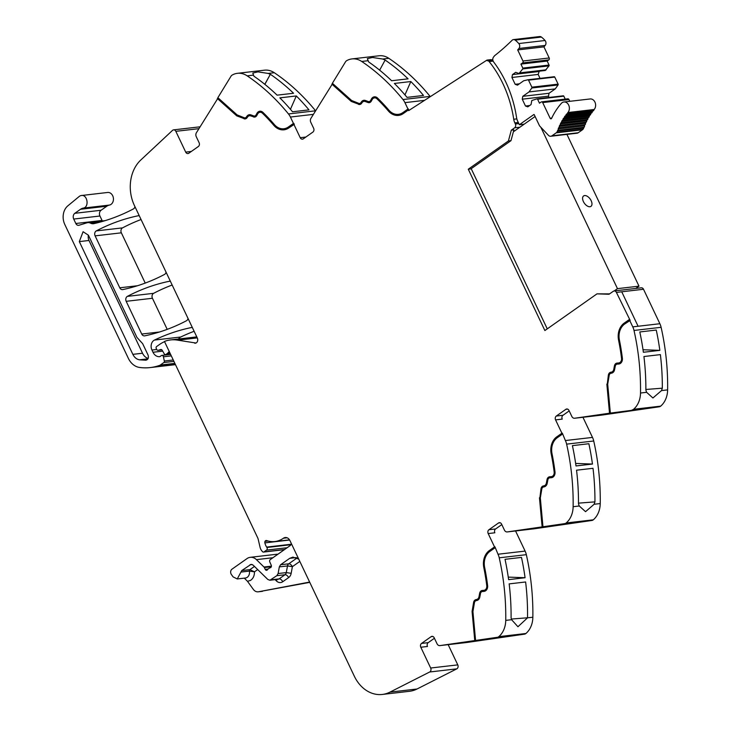 <?xml version="1.0" encoding="UTF-8"?>
<svg xmlns="http://www.w3.org/2000/svg" width="731" height="731" viewBox="0 0 731 731"><rect width="100%" height="100%" fill="white"/><g stroke="black" fill="none" stroke-linecap="round" stroke-linejoin="round"><path stroke-width="1.1" d="M629.729 320.47L632.772 326.867A14.154 11.193 83.4 0 1 634.005 330.458L661.107 327.314A14.154 11.193 83.4 0 0 659.874 323.723L638.099 326.254L659.874 323.723L643.518 289.266L621.734 291.788L638.099 326.254L621.734 291.788L643.518 289.266A2.833 2.239 83.4 0 0 641.27 287.804L614.168 290.938A2.833 2.239 83.4 0 1 616.407 292.409L630.168 320.425L624.639 324.052A14.867 11.76 -96.6 0 0 619.879 330.805A14.867 11.76 -96.6 0 0 619.404 340.016A191.833 151.728 -96.6 0 1 622.373 358.199A5.309 4.203 -96.6 0 1 618.828 364.02A5.309 4.203 -96.6 0 1 618.7 364.029L617.183 364.148A2.833 2.239 -96.6 0 0 617.11 364.157A2.833 2.239 -96.6 0 0 615.255 366.167L614.579 369.685A4.953 3.92 -96.6 0 1 611.536 373.175L610.952 373.285A2.833 2.239 -96.6 0 0 609.206 375.35L607.699 384.204L610.348 413.088L659.252 406.792L601.787 415.098A3.536 2.796 83.4 0 1 601.723 415.107A3.536 2.796 83.4 0 1 601.659 415.117M659.252 406.792A4.249 3.363 83.4 0 0 660.669 406.144A21.236 16.795 -96.6 0 0 667.622 389.879L661.509 390.592L662.323 388.188A212.365 167.966 -96.6 0 0 660.385 354.617L643.929 356.527A212.365 167.966 -96.6 0 1 645.866 390.098L646.624 392.309L640.511 393.022A212.365 167.966 -96.6 0 0 634.005 330.458M667.622 389.879A212.365 167.966 -96.6 0 0 667.622 389.815A212.365 167.966 -96.6 0 0 667.641 387.951A212.365 167.966 -96.6 0 0 667.604 381.061A212.365 167.966 -96.6 0 0 661.107 327.314M658.713 350.496L643.381 352.269A212.365 167.966 -96.6 0 0 639.799 331.956L656.255 330.046A212.365 167.966 -96.6 0 1 659.837 350.368L658.713 350.496M660.669 406.144L633.567 409.287A21.236 16.795 -96.6 0 0 640.511 393.022M661.509 390.592L652.92 397.993L646.624 392.309M633.567 409.287A4.249 3.363 83.4 0 1 632.141 409.936M569.193 410.904L562.98 415.281L556.309 416.049L565.885 409.314A2.833 2.239 -96.6 0 1 566.735 408.985A2.833 2.239 -96.6 0 1 568.974 410.447L571.816 416.414A3.536 2.796 83.4 0 0 574.612 418.251A3.536 2.796 83.4 0 0 574.676 418.242L610.348 413.088M561.911 433.227L556.821 436.809L561.911 433.227L555.569 419.886L562.24 419.11A2.833 2.239 -96.6 0 1 562.98 415.281M582.936 417.282L592.494 437.412A14.154 11.193 83.4 0 1 593.727 440.994A212.365 167.966 -96.6 0 1 600.215 494.75A212.365 167.966 -96.6 0 1 600.261 501.63A212.365 167.966 -96.6 0 1 600.233 503.558A21.236 16.795 -96.6 0 1 593.289 519.823L566.178 522.967A21.236 16.795 -96.6 0 0 573.131 506.702A212.365 167.966 -96.6 0 0 566.616 444.137A14.154 11.193 83.4 0 0 565.383 440.546L562.34 433.172M600.233 503.558L594.12 504.271L594.933 501.877A212.365 167.966 -96.6 0 0 593.005 468.297L576.549 470.207A212.365 167.966 -96.6 0 1 578.477 503.778L579.244 505.989L573.131 506.702M591.324 464.176L576.001 465.958A212.365 167.966 -96.6 0 0 572.41 445.636L588.866 443.726A212.365 167.966 -96.6 0 1 592.457 464.048L591.324 464.176M594.12 504.271L585.54 511.673L579.244 505.989M566.178 522.967A4.249 3.363 83.4 0 1 564.761 523.615L591.872 520.472L534.398 528.778A3.536 2.796 83.4 0 1 534.334 528.787A3.536 2.796 83.4 0 1 534.279 528.796M593.289 519.823A4.249 3.363 83.4 0 1 591.872 520.472M501.813 524.584L495.591 528.961L488.929 529.737L498.496 522.994A2.833 2.239 -96.6 0 1 499.355 522.665A2.833 2.239 -96.6 0 1 501.594 524.127L504.427 530.103A3.536 2.796 83.4 0 0 507.232 531.93A3.536 2.796 83.4 0 0 507.296 531.921L564.761 523.615M494.522 546.907L489.432 550.489L494.522 546.907L488.189 533.566L494.86 532.789A2.833 2.239 -96.6 0 1 495.591 528.961M515.556 530.962L525.105 551.092A14.154 11.193 83.4 0 1 526.338 554.674A212.365 167.966 -96.6 0 1 532.835 608.43A212.365 167.966 -96.6 0 1 532.872 615.31A212.365 167.966 -96.6 0 1 532.853 617.174A212.365 167.966 -96.6 0 1 532.853 617.247A21.236 16.795 -96.6 0 1 525.9 633.503L498.798 636.646A21.236 16.795 -96.6 0 0 505.742 620.381A212.365 167.966 -96.6 0 0 499.236 557.817A14.154 11.193 83.4 0 0 498.003 554.235L494.951 546.852M532.853 617.247L527.526 617.796A212.365 167.966 -96.6 0 0 527.554 615.922A212.365 167.966 -96.6 0 0 525.616 581.977L509.16 583.886A212.365 167.966 -96.6 0 1 511.088 617.832L511.599 619.705L505.742 620.381M525.068 577.728L508.612 579.637A212.365 167.966 -96.6 0 0 505.03 559.316L521.486 557.415A212.365 167.966 -96.6 0 1 525.068 577.728L508.255 577.106M527.508 617.859L517.95 626.75L511.599 619.705M498.798 636.646A4.249 3.363 83.4 0 1 497.382 637.295L524.483 634.161L467.018 642.467A3.536 2.796 83.4 0 1 466.954 642.476A3.536 2.796 83.4 0 1 466.89 642.476M525.9 633.503A4.249 3.363 83.4 0 1 524.483 634.161M484.032 590.31L484.26 590.292A4.249 3.363 -96.6 0 0 484.361 590.273L483.931 590.328A4.249 3.363 -96.6 0 1 483.831 590.337L482.314 590.456A3.893 3.079 -96.6 0 0 482.222 590.465A3.893 3.079 -96.6 0 0 479.664 593.225L478.988 596.752A3.893 3.079 -96.6 0 1 476.603 599.484L476.009 599.603A3.893 3.079 -96.6 0 0 473.606 602.435L472.08 611.454L474.766 640.566L497.382 637.295M474.766 640.566L439.907 645.601A3.536 2.796 83.4 0 1 439.843 645.61A3.536 2.796 83.4 0 1 437.047 643.783L434.205 637.807A2.833 2.239 -96.6 0 0 431.966 636.345A2.833 2.239 -96.6 0 0 431.116 636.674L421.54 643.417A2.833 2.239 -96.6 0 0 420.809 647.246L430.669 668.015A2.833 2.239 83.4 0 1 429.691 671.99L389.934 692.138A35.39 27.997 83.4 0 1 382.304 694.45A35.39 27.997 83.4 0 1 354.297 676.148L289.969 540.666A6.369 5.035 83.4 0 0 288.855 539.003A5.949 4.706 -96.6 0 0 285.236 537.532A5.949 4.706 -96.6 0 0 283.445 538.226A28.317 22.396 -96.6 0 1 274.92 541.534A28.317 22.396 -96.6 0 1 266.687 540.574A1.946 1.535 -96.6 0 0 264.869 542.895A11.385 9 -96.6 0 0 266.641 547.09L266.897 547.492A1.773 1.398 -96.6 0 1 266.559 550.114L264.074 551.868A1.773 1.398 -96.6 0 1 262.374 551.53L261.616 550.58A7.127 5.638 -96.6 0 1 260.09 547.364L258.217 539.359A7.091 5.61 -96.6 0 0 257.614 537.641L164.457 341.45A38.935 30.793 -96.6 0 1 170.542 339.933A38.935 30.793 -96.6 0 1 177.734 340.162L195.963 343.031M430.669 668.015L457.78 664.881L448.167 644.651M457.78 664.881A2.833 2.239 83.4 0 1 456.793 668.856L417.045 688.995A35.39 27.997 83.4 0 1 409.415 691.307L382.304 694.45M262.182 591.352A7.082 5.601 -96.6 0 0 262.502 591.324L258.198 591.818A7.082 5.601 -96.6 0 1 253.319 589.378L247.498 581.319L244.318 578.148M271.411 566.15L263.973 567.009L256.417 559.635A10.618 8.397 83.4 0 0 250.258 557.324A10.618 8.397 83.4 0 0 247.06 558.557L231.992 569.166A3.536 2.796 83.4 0 0 231.425 574.566L233.107 576.887L237.255 578.961L241.742 570.582L251.071 564.35L253.127 565.127L267.829 579.464L269.885 580.24L276.839 575.672L278.109 573.543L279.324 566.881L280.594 564.752L289.686 558.347L292.884 557.104L298.732 559.124M250.258 557.324L276.501 554.281A10.618 8.397 83.4 0 1 277.853 554.262M263.973 567.009A1.773 1.398 83.4 0 1 264.348 567.539L265.216 569.367A1.773 1.398 83.4 0 0 267.537 569.668A3.536 2.796 83.4 0 1 268.295 568.855L269.31 568.142A3.536 2.796 83.4 0 1 270.26 567.749A1.773 1.398 83.4 0 0 271.228 565.218L269.794 561.92A1.773 1.398 83.4 0 1 270.287 559.59L290.061 545.673A3.536 2.796 -96.6 0 0 291.194 544.038A3.536 2.796 -96.6 0 0 291.322 543.526M169.446 351.958A2.12 1.681 -96.6 0 0 168.112 352.68A3.536 2.796 83.4 0 1 167.372 353.457L170.012 353.155M170.36 353.877L166.074 354.371L167.372 353.457M166.074 354.371A1.773 1.398 83.4 0 1 164.21 353.795L162.209 350.286A1.773 1.398 83.4 0 0 160.683 349.546L161.085 349.5M161.88 349.866L158.289 350.277L160.683 349.546M158.289 350.277A1.773 1.398 83.4 0 1 156.69 349.409L156.242 348.459A1.416 1.124 83.4 0 1 156.608 346.549L159.687 344.383A38.935 30.793 -96.6 0 1 164.256 341.788A38.935 30.793 -96.6 0 1 164.557 341.66M191.33 151.454L185.701 152.112L175.833 131.333A2.833 2.239 83.4 0 0 173.594 129.871A2.833 2.239 83.4 0 0 172.516 130.383L140.827 159.979A35.39 27.997 -96.6 0 0 134.431 205.566L197.315 337.996A3.536 2.796 83.4 0 1 195.323 343.204A3.536 2.796 83.4 0 1 194.674 343.177M192.427 327.707A3.536 2.796 -96.6 0 0 191.997 327.589A3.536 2.796 -96.6 0 0 191.33 327.561A3.536 2.796 -96.6 0 0 191.138 327.598A247.754 195.963 83.4 0 0 154.479 340.061L180.721 337.018A247.754 195.963 83.4 0 1 194.126 331.289M174.864 363.362L160.281 365.052L163.826 362.549A1.416 1.124 83.4 0 0 164.329 361.013L163.433 356.792A1.773 1.398 83.4 0 0 161.341 355.613L160.126 356.463A1.773 1.398 83.4 0 1 159.55 356.673A8.498 6.725 83.4 0 1 152.998 352.26L151.947 350.039A7.082 5.601 83.4 0 1 154.479 340.061M178.538 339.01A7.082 5.601 83.4 0 1 180.721 337.018M160.281 365.052A3.545 2.805 83.4 0 1 159.714 365.345A67.261 53.199 83.4 0 1 156.461 366.368A67.261 53.199 83.4 0 1 155.529 366.615L175.321 364.321M81.086 195.561L107.658 192.463A6.369 5.035 -96.6 0 1 113.369 198.01A6.369 5.035 -96.6 0 1 109.449 205.073L83.206 208.116C89.648 207.22 87.4 193.898 81.086 195.561A6.369 5.035 -96.6 0 0 79.213 196.465L67.864 205.822A14.154 11.193 -96.6 0 0 64.803 224.499L128.345 358.327A17.699 13.999 -96.6 0 0 139.539 367.446A67.252 53.189 -96.6 0 0 150.239 367.574A67.252 53.189 -96.6 0 0 155.529 366.615M109.449 205.073A10.618 8.397 -96.6 0 0 106.799 206.224L80.547 209.267L74.818 213.306A4.249 3.363 -96.6 0 0 73.712 219.053L75.823 223.494A3.536 2.796 -96.6 0 0 78.628 225.322A3.536 2.796 -96.6 0 0 79.021 225.239L87.007 222.8A7.082 5.601 -96.6 0 1 87.802 222.626A7.082 5.601 -96.6 0 1 90.534 223.165A7.429 5.875 -96.6 0 0 93.404 223.723A7.429 5.875 -96.6 0 0 93.751 223.677A7.429 5.875 -96.6 0 0 93.897 223.64A247.754 195.963 83.4 0 0 133.398 208.929A3.536 2.796 -96.6 0 0 134.806 207.138A3.536 2.796 -96.6 0 0 134.933 206.626M83.206 208.116A10.618 8.397 -96.6 0 0 80.547 209.267M74.818 213.306L101.061 210.263L106.799 206.224M101.061 210.263A4.249 3.363 -96.6 0 0 99.955 216.011L73.712 219.053M75.823 223.494L102.066 220.451L99.955 216.011M102.066 220.451A3.536 2.796 -96.6 0 0 102.349 220.945M185.701 152.112A2.833 2.239 -96.6 0 0 187.94 153.574A2.833 2.239 -96.6 0 0 188.79 153.245L198.366 146.502A2.833 2.239 -96.6 0 0 199.097 142.673L196.264 136.697A3.536 2.796 83.4 0 1 196.392 132.768L218.121 97.917M315.536 110.81L288.471 113.945A212.365 167.966 -96.6 0 0 247.188 75.86A21.236 16.795 -96.6 0 0 237.42 73.319A21.236 16.795 -96.6 0 0 232.147 75.083A4.249 3.363 83.4 0 0 230.978 76.262L217.865 97.689L237.1 114.895L244.145 117.728A2.833 2.239 -96.6 0 0 245.049 117.855A2.833 2.239 -96.6 0 0 246.484 116.914L246.859 116.348A4.953 3.92 -96.6 0 1 249.372 114.694A4.953 3.92 -96.6 0 1 250.861 114.877L253.703 115.918A2.833 2.239 -96.6 0 0 254.543 116.028A2.833 2.239 -96.6 0 0 256.097 114.895L256.937 113.351A5.309 4.203 -96.6 0 1 259.843 111.222A5.309 4.203 -96.6 0 1 262.922 112.373A191.833 151.728 -96.6 0 1 274.381 124.59A14.867 11.76 -96.6 0 0 283.875 128.757A14.867 11.76 -96.6 0 0 288.352 127.02L293.442 123.429L290.408 117.033L313.352 114.374M315.554 110.783A212.365 167.966 -96.6 0 0 274.299 72.725A21.236 16.795 -96.6 0 0 264.521 70.185L237.42 73.319M274.299 72.725L268.186 73.429L257.97 71.876L252.807 73.063L253.904 76.188A212.365 167.966 -96.6 0 1 277.095 95.158L293.551 93.257A212.365 167.966 -96.6 0 0 270.36 74.279L264.796 84.312M268.186 73.429L270.251 74.297M308.975 109.878L292.519 111.779A212.365 167.966 -96.6 0 0 279.854 97.863L296.311 95.953A212.365 167.966 -96.6 0 1 308.975 109.878M288.471 113.945A14.154 11.193 83.4 0 1 290.408 117.033M260.181 112.263A4.249 3.363 -96.6 0 1 260.4 112.227A4.249 3.363 -96.6 0 1 262.858 113.15A190.773 150.888 -96.6 0 1 274.253 125.293L273.823 125.348A15.927 12.601 -96.6 0 0 284.003 129.807A15.927 12.601 -96.6 0 0 288.8 127.952L294.319 124.316L293.442 123.429M293.889 124.361L300.222 137.702A2.833 2.239 -96.6 0 0 302.46 139.164A2.833 2.239 -96.6 0 0 303.31 138.835L312.886 132.092A2.833 2.239 -96.6 0 0 313.626 128.263L310.785 122.296A3.536 2.796 83.4 0 1 310.922 118.358L332.642 83.517M332.386 83.279L345.498 61.852A4.249 3.363 83.4 0 1 346.668 60.682A21.236 16.795 -96.6 0 1 351.94 58.919A21.236 16.795 -96.6 0 1 361.717 61.459A212.365 167.966 83.4 0 1 402.991 99.544A14.154 11.193 83.4 0 1 404.928 102.632L407.971 109.029L402.882 112.611A14.867 11.76 -96.6 0 1 398.404 114.347A14.867 11.76 -96.6 0 1 388.901 110.18A191.833 151.728 -96.6 0 0 377.443 97.963A5.309 4.203 -96.6 0 0 374.373 96.821A5.309 4.203 -96.6 0 0 371.458 98.941L370.617 100.485A2.833 2.239 -96.6 0 1 369.073 101.618A2.833 2.239 -96.6 0 1 368.223 101.518L365.381 100.476A4.953 3.92 -96.6 0 0 363.901 100.293A4.953 3.92 -96.6 0 0 361.388 101.938L361.013 102.504A2.833 2.239 -96.6 0 1 359.579 103.446A2.833 2.239 -96.6 0 1 358.674 103.318L351.62 100.494L332.386 83.279M402.991 99.544L430.102 96.401A212.365 167.966 83.4 0 0 395.087 62.738A212.365 167.966 83.4 0 0 390.208 59.257A212.365 167.966 83.4 0 0 388.865 58.352A212.365 167.966 83.4 0 0 388.819 58.316A21.236 16.795 -96.6 0 0 379.051 55.775L351.94 58.919M388.819 58.316L382.706 59.028L372.49 57.475L367.327 58.654L368.689 61.961A212.365 167.966 83.4 0 1 391.624 80.757M382.706 59.028L385.146 60.061A212.365 167.966 83.4 0 1 408.081 78.847L406.948 78.975M391.615 80.748L406.939 78.966M407.039 97.369L423.505 95.469A212.365 167.966 83.4 0 0 410.831 81.543L394.365 83.453A212.365 167.966 83.4 0 1 407.048 97.378M398.614 114.319A14.867 11.76 -96.6 0 0 398.834 114.301A14.867 11.76 -96.6 0 0 403.311 112.565L407.971 109.029M408.401 108.974L408.702 110.582L486.974 60.097L491.068 59.622L491.378 60.253L487.285 60.728L491.342 60.253L493.242 61.112M614.168 290.938A2.833 2.239 83.4 0 0 613.327 291.267L609.024 294.255L596.98 293.862L609.553 293.889M139.338 215.901A3.536 2.796 -96.6 0 0 138.908 215.782A3.536 2.796 -96.6 0 0 138.241 215.755A3.536 2.796 -96.6 0 0 138.049 215.791A247.754 195.963 83.4 0 0 96.3 230.905A3.536 2.796 83.4 0 0 95.112 235.857L121.355 232.823A3.536 2.796 83.4 0 1 122.543 227.871A247.754 195.963 83.4 0 1 141.056 219.528M95.112 235.857L119.765 287.795L137.465 285.748M121.355 232.823L145.222 283.08M166.038 272.133A3.536 2.796 -96.6 0 1 165.91 272.645A3.536 2.796 -96.6 0 1 164.502 274.445A247.754 195.963 83.4 0 1 122.771 289.595A3.536 2.796 83.4 0 1 122.57 289.622A3.536 2.796 83.4 0 1 119.765 287.795M170.451 281.426A3.536 2.796 -96.6 0 0 170.021 281.298A3.536 2.796 -96.6 0 0 169.354 281.28A3.536 2.796 -96.6 0 0 169.163 281.307A247.754 195.963 83.4 0 0 127.386 296.366A3.536 2.796 83.4 0 0 126.189 301.318L141.732 334.049L159.504 331.993M126.189 301.318L152.441 298.275L167.198 329.361M188.022 318.433A3.536 2.796 -96.6 0 1 187.894 318.944A3.536 2.796 -96.6 0 1 186.487 320.735A247.754 195.963 83.4 0 1 144.729 335.849A3.536 2.796 83.4 0 1 144.537 335.876A3.536 2.796 83.4 0 1 141.732 334.049M152.441 298.275A3.536 2.796 83.4 0 1 153.629 293.323A247.754 195.963 83.4 0 1 172.16 285.017M596.98 293.862L544.878 330.54L468.279 169.217L470.865 168.925L510.987 140.663L513.902 129.871L511.316 130.173L508.41 140.964L510.987 140.663M618.801 362.951L619.029 362.923A4.249 3.363 -96.6 0 0 619.13 362.914A4.249 3.363 -96.6 0 0 621.971 358.263A190.773 150.888 -96.6 0 0 619.011 340.171A15.927 12.601 -96.6 0 1 624.63 323.075L629.72 319.493M617.229 363.079A3.893 3.079 -96.6 0 0 614.862 365.82L613.757 369.383L614.433 365.865A3.893 3.079 -96.6 0 1 616.991 363.097A3.893 3.079 -96.6 0 1 617.083 363.088L618.6 362.978A4.249 3.363 -96.6 0 0 618.7 362.969A4.249 3.363 -96.6 0 0 621.542 358.309A190.773 150.888 -96.6 0 0 618.581 340.226A15.927 12.601 -96.6 0 1 624.201 323.129L629.29 319.538M609.946 413.152L607.278 384.04L608.804 375.021A3.893 3.079 -96.6 0 1 611.207 372.189L611.801 372.07A3.893 3.079 -96.6 0 0 614.186 369.338M619.029 363.992L617.613 364.102A2.833 2.239 -96.6 0 0 617.54 364.102A2.833 2.239 -96.6 0 0 617.476 364.111M645.866 389.468L662.323 388.188M643.024 349.747L659.837 350.368M611.801 372.07L610.778 372.234A3.893 3.079 -96.6 0 0 608.375 375.076L607.278 384.04M606.849 384.095L609.517 413.207M562.349 434.15L557.26 437.741A14.867 11.76 -96.6 0 0 552.499 444.494A14.867 11.76 -96.6 0 0 552.015 453.695A191.833 151.728 -96.6 0 1 554.993 471.888A5.309 4.203 -96.6 0 1 551.439 477.699A5.309 4.203 -96.6 0 1 551.311 477.718L549.794 477.827A2.833 2.239 -96.6 0 0 549.73 477.836A2.833 2.239 -96.6 0 0 547.866 479.847L547.19 483.365A4.953 3.92 -96.6 0 1 544.156 486.855L543.562 486.965A2.833 2.239 -96.6 0 0 541.817 489.03L540.319 497.884L542.969 526.768M557.25 436.754A15.927 12.601 -96.6 0 0 551.631 453.85L551.201 453.905A190.773 150.888 -96.6 0 1 554.162 471.998A4.249 3.363 -96.6 0 1 551.32 476.649A4.249 3.363 -96.6 0 1 551.22 476.658L549.703 476.776A3.893 3.079 -96.6 0 0 549.602 476.786A3.893 3.079 -96.6 0 0 547.044 479.545L546.368 483.063A3.893 3.079 -96.6 0 1 543.983 485.804L543.398 485.914A3.893 3.079 -96.6 0 0 540.995 488.756L539.889 497.729L541.424 488.701A3.893 3.079 -96.6 0 1 543.827 485.868L543.398 485.914M551.421 476.63L551.649 476.603A4.249 3.363 -96.6 0 0 551.75 476.594A4.249 3.363 -96.6 0 0 554.591 471.943A190.773 150.888 -96.6 0 0 551.631 453.85M549.849 476.758A3.893 3.079 -96.6 0 0 547.473 479.499L546.368 483.063M543.983 485.804L544.412 485.759A3.893 3.079 -96.6 0 0 546.797 483.017M544.412 485.759L543.827 485.868M542.566 526.841L539.889 497.729M551.64 477.672L550.224 477.782A2.833 2.239 -96.6 0 0 550.16 477.791A2.833 2.239 -96.6 0 0 550.096 477.8M556.309 416.049A2.833 2.239 -96.6 0 0 555.569 419.886M578.477 503.147L594.933 501.877M575.635 463.427L592.457 464.048M539.46 497.774L542.137 526.887M494.969 547.839L489.871 551.421A14.867 11.76 -96.6 0 0 485.11 558.173A14.867 11.76 -96.6 0 0 484.635 567.375A191.833 151.728 -96.6 0 1 487.614 585.568A5.309 4.203 -96.6 0 1 484.059 591.379A5.309 4.203 -96.6 0 1 483.931 591.397L482.414 591.516A2.833 2.239 -96.6 0 0 482.341 591.516A2.833 2.239 -96.6 0 0 480.486 593.526L479.81 597.053A4.953 3.92 -96.6 0 1 476.767 600.535L476.183 600.644A2.833 2.239 -96.6 0 0 474.437 602.709L472.93 611.564L475.579 640.447M489.861 550.443A15.927 12.601 -96.6 0 0 484.251 567.539L483.812 567.585A190.773 150.888 -96.6 0 1 486.773 585.677A4.249 3.363 -96.6 0 1 483.931 590.328M484.361 590.273A4.249 3.363 -96.6 0 0 487.202 585.622A190.773 150.888 -96.6 0 0 484.251 567.539M482.469 590.447A3.893 3.079 -96.6 0 0 480.093 593.179L478.988 596.752M476.603 599.484L477.032 599.438A3.893 3.079 -96.6 0 0 479.417 596.697M477.032 599.438L476.448 599.548A3.893 3.079 -96.6 0 0 474.044 602.39L472.509 611.408L475.196 640.52M484.26 591.352L482.844 591.461A2.833 2.239 -96.6 0 0 482.78 591.47A2.833 2.239 -96.6 0 0 482.707 591.48M488.929 529.737A2.833 2.239 -96.6 0 0 488.189 533.566M511.398 619.047L527.526 617.796M434.424 638.264L428.211 642.64A2.833 2.239 -96.6 0 0 427.471 646.469L420.809 647.246M309.761 582.36L258.518 591.772A7.082 5.601 -96.6 0 1 258.198 591.818M309.624 582.068L258.518 591.772M88.405 235.199L136.944 337.42L142.655 343.661L148.037 355.001C148.896 357.87 148.165 359.606 145.844 360.219L139.493 359.816C136.633 359.305 134.422 357.477 132.85 354.352L79.313 241.605L83.087 231.718L88.405 235.199M237.173 115.8L244.364 118.687L236.743 115.854L217.792 98.457M236.743 115.854L217.363 98.502M253.931 116.887L250.66 115.9L253.931 116.887A3.893 3.079 -96.6 0 0 254.881 117.042M274.253 125.293A15.927 12.601 -96.6 0 0 284.213 129.78M293.871 123.384L288.352 127.02M284.094 128.729A14.867 11.76 -96.6 0 0 284.304 128.702A14.867 11.76 -96.6 0 0 288.782 126.966M260.062 111.203A5.309 4.203 -96.6 0 0 257.367 113.296L256.097 114.895M254.763 115.991A2.833 2.239 -96.6 0 0 254.973 115.973A2.833 2.239 -96.6 0 0 256.526 114.84M249.591 114.676A4.953 3.92 -96.6 0 0 247.288 116.293L246.484 116.914M245.269 117.819A2.833 2.239 -96.6 0 0 245.479 117.801A2.833 2.239 -96.6 0 0 246.923 116.859M244.364 118.687A3.893 3.079 -96.6 0 0 245.388 118.87M251.089 115.845A3.893 3.079 -96.6 0 0 249.929 115.699A3.893 3.079 -96.6 0 0 249.71 115.736M264.86 84.367L270.36 74.279M290.435 109.303L296.311 95.953M351.702 101.39L358.884 104.277L351.273 101.445L332.313 84.047M351.273 101.445L331.883 84.102M374.583 96.803A5.309 4.203 -96.6 0 0 371.887 98.895L370.617 100.485M369.283 101.582A2.833 2.239 -96.6 0 0 369.502 101.572A2.833 2.239 -96.6 0 0 371.046 100.439M364.111 100.275A4.953 3.92 -96.6 0 0 361.818 101.892L361.388 101.938M359.789 103.409A2.833 2.239 -96.6 0 0 360.008 103.4A2.833 2.239 -96.6 0 0 361.443 102.459L361.818 101.892M358.884 104.277A3.893 3.079 -96.6 0 0 359.908 104.469M369.402 102.642A3.893 3.079 -96.6 0 1 368.461 102.477L365.619 101.435A3.893 3.079 -96.6 0 0 364.449 101.298A3.893 3.079 -96.6 0 0 364.239 101.335M398.742 115.379A15.927 12.601 -96.6 0 1 388.782 110.893A190.773 150.888 -96.6 0 0 377.379 98.74A4.249 3.363 -96.6 0 0 374.921 97.826A4.249 3.363 -96.6 0 0 374.711 97.853M385.146 60.061L379.636 70.167M404.956 94.902L410.831 81.543M388.782 110.893L388.353 110.938A15.927 12.601 -96.6 0 0 398.523 115.407A15.927 12.601 -96.6 0 0 403.32 113.543L408.41 109.961M508.41 140.964L468.279 169.217M611.372 372.125A3.893 3.079 -96.6 0 0 613.757 369.383M486.974 60.097L487.257 60.728A2.833 2.239 83.4 0 1 487.285 60.728A2.833 2.239 83.4 0 1 489.158 61.587L493.142 61.121M388.353 110.938A190.773 150.888 -96.6 0 0 376.949 98.795A4.249 3.363 -96.6 0 0 374.491 97.872A4.249 3.363 -96.6 0 0 372.161 99.571L371.321 101.116A3.893 3.079 -96.6 0 1 369.192 102.678A3.893 3.079 -96.6 0 1 368.031 102.532L365.18 101.49A3.893 3.079 -96.6 0 0 364.02 101.344A3.893 3.079 -96.6 0 0 362.046 102.642L361.671 103.208A3.893 3.079 -96.6 0 1 359.698 104.506A3.893 3.079 -96.6 0 1 358.455 104.332M273.823 125.348A190.773 150.888 -96.6 0 0 262.429 113.195A4.249 3.363 -96.6 0 0 259.971 112.282A4.249 3.363 -96.6 0 0 257.641 113.981L256.8 115.525A3.893 3.079 -96.6 0 1 254.671 117.079A3.893 3.079 -96.6 0 1 253.502 116.942M250.66 115.9A3.893 3.079 -96.6 0 0 249.499 115.754A3.893 3.079 -96.6 0 0 247.526 117.051L247.151 117.609A3.893 3.079 -96.6 0 1 245.177 118.906A3.893 3.079 -96.6 0 1 243.935 118.733M489.432 550.489A15.927 12.601 -96.6 0 0 483.812 567.585M556.821 436.809A15.927 12.601 -96.6 0 0 551.201 453.905M257.687 569.568L254.47 571.834L249.92 569.632A1.416 1.124 -96.6 0 0 249.408 571.094L241.239 572.044M247.498 581.319L250.441 580.441C253.154 578.641 254.498 575.772 254.47 571.834L249.408 571.094A6.012 4.761 -96.6 0 1 246.977 577.49A6.012 4.761 -96.6 0 1 245.433 578.02L237.255 578.961M88.387 235.163A6.725 5.318 -96.6 0 0 88.99 240.481L142.527 353.228A10.618 8.397 -96.6 0 0 148.146 358.464M511.316 130.173L514.624 127.815L519.887 127.203M516.835 118.897L513.729 119.263A10.618 8.397 -96.6 0 0 514.834 122.881L515.355 123.987A2.833 2.239 83.4 0 1 514.642 127.806A2.833 2.239 83.4 0 1 514.633 127.815M513.729 119.263A104.058 82.301 -96.6 0 0 489.158 61.587M492.785 59.321L491.342 60.253M525.479 106.013L522.245 99.188L522.793 96.318L529.016 91.932L531.812 87.994A0.704 0.557 -96.6 0 0 531.866 87.172L528.522 80.136A0.704 0.557 -96.6 0 0 527.91 79.78L523.716 80.766L517.493 85.152L515.172 84.303L511.928 77.477L512.477 74.599L515.711 72.323L519.001 73.529L522.756 68.915A0.704 0.557 -96.6 0 0 522.802 68.093L520.911 64.109L522.592 62.93A1.416 1.124 -96.6 0 0 522.957 61.011L517.685 49.918L518.928 48.474A3.353 2.65 -96.6 0 0 518.791 43.549A28.134 22.25 -96.6 0 0 515.154 40.095A3.353 2.65 -96.6 0 0 513.464 39.593A3.353 2.65 -96.6 0 0 512.129 40.251A269.172 212.904 -96.6 0 1 495.006 55.382A6.031 4.77 -96.6 0 0 493.964 56.515A6.031 4.77 -96.6 0 0 493.845 56.707A3.536 2.796 -96.6 0 0 493.617 61.943A104.058 82.301 -96.6 0 1 495.856 64.995A104.058 82.301 -96.6 0 1 516.552 117.527A10.618 8.397 -96.6 0 0 517.658 121.145L519.357 124.736L533.968 114.456A1.06 0.841 -96.6 0 1 534.334 114.886L539.304 125.357A3.353 2.65 -96.6 0 0 539.917 126.271L548.424 135.299A3.893 3.079 -96.6 0 0 550.79 136.258A3.893 3.079 -96.6 0 0 551.96 135.802L556.19 132.832A3.893 3.079 -96.6 0 0 556.711 132.357A3.902 3.088 -96.6 0 0 557.424 131.077A56.278 44.509 -96.6 0 1 557.689 130.328A1.06 0.841 -96.6 0 0 558.192 128.93A56.278 44.509 -96.6 0 1 558.658 127.724A1.06 0.841 -96.6 0 0 559.224 126.372A56.278 44.509 -96.6 0 1 559.745 125.202A1.06 0.841 -96.6 0 0 560.375 123.886A56.278 44.509 -96.6 0 1 560.942 122.753A1.06 0.841 -96.6 0 0 561.618 121.492A56.278 44.509 -96.6 0 1 562.24 120.405A1.06 0.841 -96.6 0 0 562.971 119.18A56.278 44.509 -96.6 0 1 563.638 118.139A1.06 0.841 -96.6 0 0 564.423 116.978A56.278 44.509 -96.6 0 1 565.127 115.982A1.06 0.841 -96.6 0 0 565.958 114.877A56.278 44.509 -96.6 0 1 566.717 113.935A1.06 0.841 -96.6 0 0 567.594 112.885A56.278 44.509 -96.6 0 1 567.905 112.528A6.022 4.761 -96.6 0 0 568.901 105.639A6.022 4.761 -96.6 0 0 563.912 101.993A6.022 4.761 -96.6 0 0 561.307 103.418A68.312 54.03 -96.6 0 0 551.603 118.358A1.06 0.841 -96.6 0 1 550.151 118.294L542.694 102.587A1.416 1.124 -96.6 0 0 541.15 102.02L539.478 103.199L537.577 99.215A0.704 0.557 -96.6 0 0 536.974 98.859L531.812 100.522L531.035 104.588L527.8 106.863L525.479 106.013L529.701 105.529M520.911 64.109L547.163 61.066L548.835 59.887A1.416 1.124 -96.6 0 0 549.2 57.977L543.937 46.875L545.171 45.432A3.353 2.65 -96.6 0 0 545.043 40.507A28.134 22.25 -96.6 0 0 541.397 37.062A3.353 2.65 -96.6 0 0 539.706 36.55L513.464 39.593M547.163 61.066L549.054 65.059L522.802 68.093M519.001 73.529L545.244 70.487L548.999 65.881A0.704 0.557 -96.6 0 0 549.054 65.059M540.045 78.372L538.171 74.434L539.268 71.181M528.522 80.136L554.765 77.093A0.704 0.557 -96.6 0 0 554.153 76.737L528.01 79.761M554.765 77.093L558.109 84.138L531.866 87.172M531.812 87.994L558.064 84.96A0.704 0.557 -96.6 0 0 558.109 84.138M558.064 84.96L555.258 88.899L549.036 93.276L548.488 96.154L549.1 97.451M537.577 99.215L563.829 96.172A0.704 0.557 -96.6 0 0 563.217 95.816L537.075 98.84M563.829 96.172L565.227 99.114M569.787 101.317L568.946 99.544A1.416 1.124 -96.6 0 0 567.823 98.813L541.58 101.856M567.037 113.899L592.96 110.893A1.06 0.841 -96.6 0 0 593.846 109.842A56.278 44.509 -96.6 0 1 594.157 109.495A6.022 4.761 -96.6 0 0 595.144 102.596A6.022 4.761 -96.6 0 0 590.164 98.959L563.912 101.993M592.942 110.92A56.278 44.509 -96.6 0 0 592.211 111.834L565.958 114.877M550.79 136.258L577.033 133.216A3.893 3.079 -96.6 0 0 578.203 132.759L582.433 129.789A3.893 3.079 -96.6 0 0 582.954 129.314A3.902 3.088 -96.6 0 0 583.676 128.044A56.278 44.509 -96.6 0 1 583.932 127.285A1.06 0.841 -96.6 0 0 584.434 125.887A56.278 44.509 -96.6 0 1 584.91 124.681A1.06 0.841 -96.6 0 0 585.476 123.329A56.278 44.509 -96.6 0 1 585.997 122.159A1.06 0.841 -96.6 0 0 586.618 120.843A56.278 44.509 -96.6 0 1 587.185 119.72A1.06 0.841 -96.6 0 0 587.87 118.449A56.278 44.509 -96.6 0 1 588.482 117.362A1.06 0.841 -96.6 0 0 589.213 116.147A56.278 44.509 -96.6 0 1 589.88 115.105A1.06 0.841 -96.6 0 0 590.666 113.935A56.278 44.509 -96.6 0 1 591.361 112.958A1.06 0.841 -96.6 0 0 592.211 111.834M583.932 127.285L557.689 130.328M584.434 125.887L558.192 128.93M584.91 124.681L558.658 127.724M585.476 123.329L559.224 126.372M585.997 122.159L559.745 125.202M586.618 120.843L560.375 123.886M587.185 119.72L560.942 122.753M587.87 118.449L561.618 121.492M588.482 117.362L562.294 120.396L588.51 117.362M589.213 116.147L562.971 119.18M589.88 115.105L563.784 118.13M590.666 113.935L564.423 116.978M591.37 112.949L565.365 115.955M593.846 109.842L567.594 112.885M522.245 99.188L548.488 96.154M522.793 96.318L549.036 93.276M529.016 91.932L555.258 88.899M515.172 84.303L519.394 83.809M511.928 77.477L538.171 74.434M512.477 74.599L538.729 71.556M519.96 72.853L546.203 69.82M517.685 49.918L543.937 46.875M519.357 124.736L524.182 124.179M535.092 116.494L513.39 131.781M566.927 134.385L638.995 286.159L635.742 288.443M547.263 328.868L471.203 168.687M614.232 290.938L617.476 288.644L638.995 286.159M540.839 127.249L617.476 288.644M591.16 200.705A6.369 3.582 54.8 0 0 583.612 195.945A6.369 3.582 54.8 0 0 583.411 201.601A6.369 3.582 54.8 0 0 590.95 206.361A6.369 3.582 54.8 0 0 591.16 200.705A6.369 3.582 54.8 0 0 583.612 195.945A6.369 3.582 54.8 0 0 583.411 201.601A6.369 3.582 54.8 0 0 590.95 206.361A6.369 3.582 54.8 0 0 591.16 200.705M299.82 561.426L292.391 566.653A3.536 1.992 54.8 0 0 288.772 563.802L280.594 564.752M632.772 326.867L638.099 326.254M574.676 418.242L601.787 415.098M565.383 440.546L592.494 437.412M566.616 444.137L593.727 440.994M507.296 531.921L534.398 528.778M498.003 554.235L525.105 551.092M499.236 557.817L526.338 554.674M439.907 645.601L467.018 642.467M429.691 671.99L456.793 668.856M389.934 692.138L417.045 688.995M256.417 559.635L272.946 557.716M264.348 567.539L271.311 566.726M268.067 569.038L265.216 569.367M287.137 537.797L283.445 538.226M268.103 541.013L265.015 541.369M289.622 540.026L264.869 542.895M291.121 544.257L266.641 547.09M290.901 544.714L266.897 547.492M287.128 547.729L266.559 550.114M284.642 549.484L264.074 551.868M169.702 352.497L168.112 352.68M197.269 337.896L177.734 340.162M151.947 350.039L156.726 349.491M162.702 351.145L152.998 352.26M163.433 356.792L171.31 355.878M164.329 361.013L173.256 359.981M163.826 362.549L173.923 361.379M159.714 365.345L174.965 363.581M100.375 222.023L90.534 223.165M175.833 131.333L198.905 128.665M253.301 75.156L247.188 75.86M305.85 137.053L300.222 137.702M367.83 60.746L361.717 61.459M404.928 102.632L424.556 100.357M616.407 292.409L621.734 291.788M96.3 230.905L122.543 227.871M127.386 296.366L153.629 293.323M567.64 409.104L565.885 409.314M500.26 522.793L498.496 522.994M432.871 636.473L431.116 636.674M428.211 642.64L421.54 643.417M296.283 557.579L289.686 558.347M275.094 579.637L276.501 581.017A7.082 5.601 -96.6 0 0 282.742 581.73L288.635 577.581A7.082 5.601 -96.6 0 0 291.176 573.314L292.391 566.653L287.502 565.94L279.324 566.881M297.078 557.954L288.772 563.802A3.536 2.796 -96.6 0 0 287.959 564.697A3.536 2.796 -96.6 0 0 287.502 565.94L286.278 572.592L278.109 573.543M288.635 577.581A3.536 1.992 54.8 0 0 285.017 574.73L276.839 575.672M269.885 580.24L278.054 579.29A3.536 2.796 -96.6 0 0 279.123 578.879L285.017 574.73A3.536 2.796 -96.6 0 0 286.278 572.592L291.176 573.314M282.742 581.73A3.536 1.992 54.8 0 0 279.123 578.879L270.945 579.82M252.204 564.506L250.002 564.761M254.47 566.434L249.92 569.632L241.742 570.582M276.501 581.017L277.067 579.4M88.99 240.481L79.313 241.605M142.527 353.228L132.85 354.352M147.964 358.839L139.493 359.816M518.288 122.479L514.834 122.881M518.818 123.585L515.355 123.987M578.203 132.759L551.96 135.802M556.19 132.832L582.433 129.789M582.954 129.314L556.711 132.357M583.676 128.044L557.424 131.077M594.157 109.495L567.905 112.528M551.722 118.111L550.151 118.294M542.694 102.587L568.946 99.544M522.756 68.915L548.999 65.881M522.592 62.93L548.835 59.887M549.2 57.977L522.957 61.011M518.928 48.474L545.171 45.432M545.043 40.507L518.791 43.549M541.397 37.062L515.154 40.095M574.612 418.251L601.723 415.107M507.232 531.93L534.334 528.787M439.843 645.61L466.954 642.476M289.503 539.843L274.92 541.534M284.396 549.657L263.544 552.069M165.544 354.581L170.424 354.014M158.088 350.323L161.898 349.884M196.785 336.9L170.542 339.933M161.871 355.403L170.606 354.389M175.477 364.65L150.239 367.574M105.273 220.607L87.802 222.626M173.594 129.871L200.038 126.81M589.954 115.096L563.711 118.139M591.489 112.939L565.246 115.982M593.124 110.893L566.872 113.935M563.272 95.807L537.02 98.849M554.208 76.728L527.965 79.77"/></g></svg>

